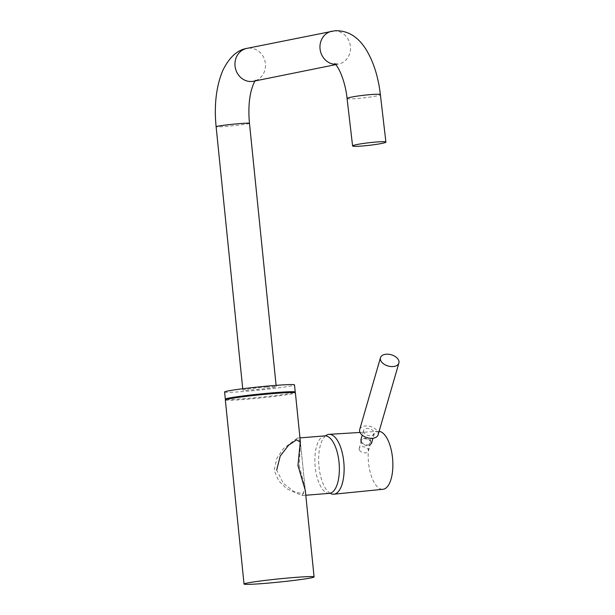 <?xml version="1.0" encoding="UTF-8"?>
<svg xmlns="http://www.w3.org/2000/svg" width="615" height="615" viewBox="0 0 615 615"><rect width="100%" height="100%" fill="white"/><g stroke="black" fill="none" stroke-linecap="round" stroke-linejoin="round"><path stroke-width="0.46" stroke-dasharray="3.08 2.31" d="M225.336 399.95A35.209 1.599 174.2 0 0 253.003 398.712A35.209 1.599 174.2 0 0 292.233 393.823A35.209 1.599 174.2 0 0 295.392 392.831M300.358 442.162L300.305 441.224L297.314 438.103L283.53 448.473L276.819 458.375L274.19 470.321L278.726 480.861L286.644 488.671L301.934 495.559L305.309 490.439L305.125 488.618L302.703 493.853L293.993 491.669L283.277 483.259L276.689 470.045M329.425 493.345A28.82 12.062 85.4 0 1 315.218 467.023A28.82 12.062 85.4 0 1 324.805 435.889M299.197 465.486L305.117 488.618L300.489 443.046L299.197 465.486M379.117 431.353A29.074 12.169 -94.6 0 0 378.294 431.338A29.074 12.169 -94.6 0 0 368.377 450.71A29.074 12.169 -94.6 0 0 374.12 482.468A29.074 12.169 -94.6 0 0 382.953 489.294M325.504 435.881A30.02 12.569 -94.6 0 0 318.632 458.636A30.02 12.569 -94.6 0 0 324.766 487.142A30.02 12.569 -94.6 0 0 330.117 493.245M359.714 429.485A9.579 5.835 -163.9 0 1 367.947 426.026A9.579 5.835 -163.9 0 1 377.587 431.453A9.579 5.835 -163.9 0 1 378.117 434.813M363.857 432.56A5.589 3.406 -163.9 0 1 363.542 430.6A5.589 3.406 -163.9 0 1 368.347 428.578A5.589 3.406 -163.9 0 1 373.974 431.745A5.589 3.406 -163.9 0 1 374.281 433.706A5.589 3.406 -163.9 0 1 369.477 435.72A5.589 3.406 -163.9 0 1 363.857 432.56M361.036 442.285A5.589 3.406 -163.9 0 1 360.728 440.325A5.589 3.406 -163.9 0 1 365.533 438.31A5.589 3.406 -163.9 0 1 371.16 441.47A5.589 3.406 -163.9 0 1 371.468 443.43A5.589 3.406 -163.9 0 1 366.663 445.452A5.589 3.406 -163.9 0 1 361.036 442.285M361.758 442.231A4.789 2.921 -163.9 0 1 361.497 440.548A4.789 2.921 -163.9 0 1 365.618 438.818A4.789 2.921 -163.9 0 1 370.438 441.532A4.789 2.921 -163.9 0 1 370.699 443.215A4.789 2.921 -163.9 0 1 366.578 444.945A4.789 2.921 -163.9 0 1 361.758 442.231M359.475 450.134A4.789 2.921 -163.9 0 1 359.206 448.458A4.789 2.921 -163.9 0 1 363.327 446.728A4.789 2.921 -163.9 0 1 368.147 449.442A4.789 2.921 -163.9 0 1 368.408 451.118A4.789 2.921 -163.9 0 1 364.295 452.848A4.789 2.921 -163.9 0 1 359.475 450.134M266.472 387.058A16.766 0.761 -5.8 0 1 276.235 386.758A16.766 0.761 -5.8 0 1 252.634 389.856A16.766 0.761 -5.8 0 1 242.879 390.148A16.766 0.761 -5.8 0 1 266.472 387.058M224.606 392.001A35.132 1.599 174.2 0 0 245.054 391.386A35.132 1.599 174.2 0 0 294.508 384.905M226.435 399.427A35.132 1.599 174.2 0 0 245.785 398.528A35.132 1.599 174.2 0 0 294.201 392.547M249.475 123.323A16.766 0.761 -5.8 0 1 225.874 126.413A16.766 0.761 -5.8 0 1 216.119 126.713M255.217 80.903L255.702 80.327L253.541 81.242A16.766 15.206 78.6 0 0 265.396 63.591A16.766 15.206 78.6 0 0 248.529 48.147A16.766 15.206 78.6 0 0 246.899 48.377M335.398 64.329A16.766 15.206 78.6 0 0 336.92 64.291A16.766 15.206 78.6 0 0 338.55 64.06A16.766 15.206 78.6 0 0 350.404 46.402A16.766 15.206 78.6 0 0 333.538 30.965A16.766 15.206 78.6 0 0 331.908 31.196M347.068 98.515A16.766 1.292 173.4 0 0 356.869 98.554A16.766 1.292 173.4 0 0 380.378 94.633M300.305 441.239L305.301 490.424M297.314 438.103L299.966 437.888M301.934 495.559L305.793 495.252M378.294 431.338L360.036 432.453M363.542 430.6L362.227 435.151M360.851 439.902L360.728 440.325M361.497 440.548L359.206 448.458M370.699 443.215L368.408 451.118M374.281 433.706L372.967 438.257M334.629 63.637L338.55 64.06L335.69 64.636M276.097 385.367L276.235 386.758M242.733 388.749L242.879 390.148"/><path stroke-width="0.92" d="M314.088 576.924L305.301 490.424L297.975 465.517L300.305 441.224L295.392 392.831A35.209 1.599 174.2 0 0 267.717 394.069A35.209 1.599 174.2 0 0 228.488 398.951A35.209 1.599 174.2 0 0 225.336 399.95L244.032 584.035A35.209 1.599 174.2 0 0 271.707 582.797A35.209 1.599 174.2 0 0 310.936 577.916A35.209 1.599 174.2 0 0 314.088 576.924A35.209 1.599 174.2 0 0 286.413 578.162A35.209 1.599 174.2 0 0 247.184 583.043A35.209 1.599 174.2 0 0 244.032 584.035M299.966 437.888L324.805 435.889A28.82 12.062 85.4 0 1 339.011 462.211A28.82 12.062 85.4 0 1 329.425 493.345L305.793 495.252M276.689 470.045L280.217 456.061L288.596 445.229L296.576 439.802L300.358 442.162M330.117 493.245A30.02 12.569 -94.6 0 0 333.884 494.191L382.953 489.294A29.074 12.169 -94.6 0 0 392.693 469.722A29.074 12.169 -94.6 0 0 386.935 438.18A29.074 12.169 -94.6 0 0 379.117 431.353M333.884 494.191A30.02 12.569 -94.6 0 0 343.939 473.981A30.02 12.569 -94.6 0 0 337.996 441.409A30.02 12.569 -94.6 0 0 329.071 434.344A30.02 12.569 -94.6 0 0 325.504 435.881M381.008 361.082A9.579 5.835 -163.9 0 1 380.477 357.722A9.579 5.835 -163.9 0 1 388.718 354.263A9.579 5.835 -163.9 0 1 398.351 359.69A9.579 5.835 -163.9 0 1 398.881 363.05A9.579 5.835 -163.9 0 1 390.648 366.509A9.579 5.835 -163.9 0 1 381.008 361.082M398.881 363.05L378.117 434.813A9.579 5.835 -163.9 0 1 369.876 438.272A9.579 5.835 -163.9 0 1 360.244 432.845A9.579 5.835 -163.9 0 1 359.714 429.485L380.477 357.722M362.389 145.993A16.766 1.292 173.4 0 0 385.897 142.073A16.766 1.292 173.4 0 0 376.103 142.034A16.766 1.292 173.4 0 0 352.595 145.955A16.766 1.292 173.4 0 0 362.389 145.993M294.201 392.547A35.132 1.599 174.2 0 0 295.231 392.047L294.508 384.905A35.132 1.599 174.2 0 0 274.052 385.52A35.132 1.599 174.2 0 0 224.606 392.001L225.328 399.143A35.132 1.599 174.2 0 0 226.435 399.427M295.231 392.047A35.132 1.599 174.2 0 0 274.782 392.662A35.132 1.599 174.2 0 0 225.328 399.143M335.69 64.636L253.541 81.242A16.766 15.206 78.6 0 1 251.912 81.472A16.766 15.206 78.6 0 1 235.038 66.028A16.766 15.206 78.6 0 1 246.899 48.377C237.29 49.907 229.226 57.349 222.699 70.687C216.203 86.531 214.005 105.203 216.119 126.713A16.766 0.761 -5.8 0 1 239.719 123.615A16.766 0.761 -5.8 0 1 249.475 123.323C248.375 111.561 248.844 101.144 250.882 92.089C254.057 80.196 255.771 80.719 255.702 80.327M246.899 48.377L335.044 30.75C347.375 30.32 357.584 36.347 365.656 48.831C373.351 61.185 378.256 76.452 380.378 94.633A16.766 1.292 173.4 0 0 370.576 94.595A16.766 1.292 173.4 0 0 347.068 98.515L352.595 145.955M331.908 31.196A16.766 15.206 78.6 0 0 320.046 48.846A16.766 15.206 78.6 0 0 335.398 64.329M360.036 432.453L329.071 434.344M362.227 435.151L360.851 439.902M372.967 438.257L371.468 443.43M249.475 123.323L276.097 385.367M380.378 94.633L385.897 142.073M334.629 63.637C338.85 66.635 345.415 81.88 347.068 98.515M216.119 126.713L242.733 388.749"/></g></svg>
